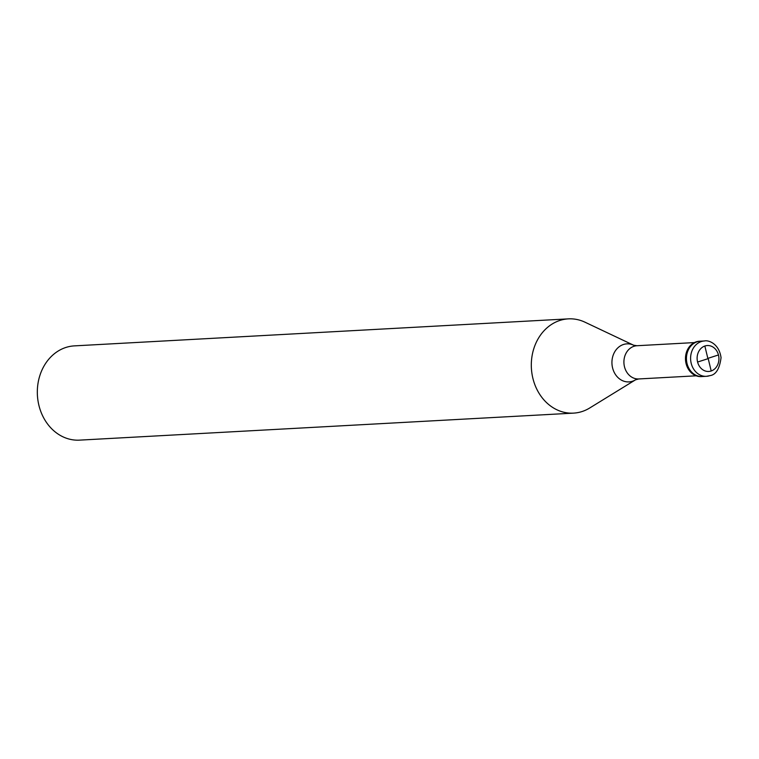 <?xml version="1.0" encoding="UTF-8"?>
<svg xmlns="http://www.w3.org/2000/svg" width="759" height="759" viewBox="0 0 759 759"><rect width="100%" height="100%" fill="white"/><g stroke="black" fill="none" stroke-linecap="round" stroke-linejoin="round"><path stroke-width="1.14" d="M709.741 375.677A17.704 14.857 -93.1 0 1 706.43 376.312L702.265 376.54A17.704 14.857 -93.1 0 1 686.667 361.673A17.704 14.857 -93.1 0 1 697.028 341.825A17.704 14.857 86.9 0 1 700.339 341.189A17.704 14.857 86.9 0 0 697.028 341.825A17.704 14.857 -93.1 0 0 686.667 361.673A17.704 14.857 -93.1 0 0 702.265 376.54L701.307 376.597A17.704 14.857 -93.1 0 1 685.709 361.73A17.704 14.857 -93.1 0 1 696.06 341.882A17.704 14.857 86.9 0 1 699.381 341.246L704.494 340.962A17.704 14.857 86.9 0 0 701.183 341.597A17.704 14.857 -93.1 0 0 690.832 361.445A17.704 14.857 -93.1 0 0 706.43 376.312L710.101 375.61C715.984 374.699 719.636 368.703 721.05 357.641C718.934 342.888 707.749 339.966 704.494 340.962M694.371 342.584L636.972 345.724L633.604 345.203A19.051 15.996 86.9 0 0 623.329 344.539A19.051 15.996 -93.1 0 0 612.608 368.011A19.051 15.996 -93.1 0 0 632.551 381.217A19.051 15.996 86.9 0 0 635.501 379.832L589.696 408A47.2 39.629 86.9 0 1 582.371 411.435A47.2 39.629 -93.1 0 1 573.538 413.124A47.2 39.629 -93.1 0 1 531.936 373.475A47.2 39.629 -93.1 0 1 559.544 320.554A47.2 39.629 86.9 0 1 568.387 318.865L74.401 345.876A47.2 39.629 86.9 0 0 65.559 347.565A47.2 39.629 -93.1 0 0 37.95 400.486A47.2 39.629 -93.1 0 0 79.553 440.135L573.538 413.124M633.604 345.203L585.009 322.205A47.2 39.629 86.9 0 0 568.387 318.865M708.166 358.457L711.202 370.98M708.062 358.675L697.587 362.043M707.881 358.542L704.845 346.019M707.986 358.333L718.46 354.956M711.164 370.999A12.979 10.901 -93.1 0 1 697.578 361.996A12.979 10.901 -93.1 0 1 704.883 346.009A12.979 10.901 86.9 0 1 718.469 355.003A12.979 10.901 86.9 0 1 711.164 370.999M696.193 375.809L638.784 378.95A16.641 13.966 -93.1 0 1 624.126 364.975A16.641 13.966 -93.1 0 1 633.86 346.322A16.641 13.966 86.9 0 1 636.972 345.724M638.784 378.95L635.501 379.832"/></g></svg>
